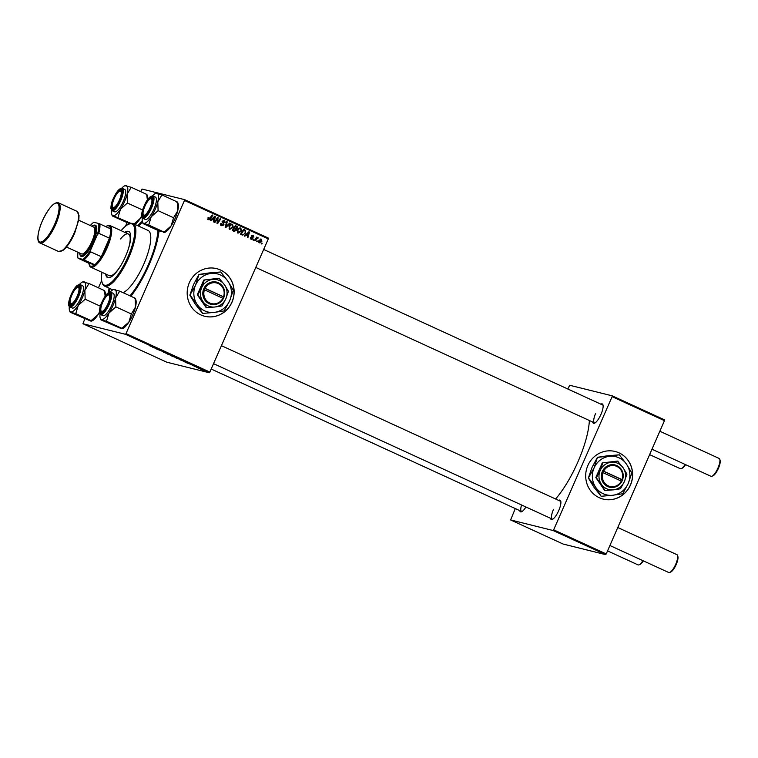 <?xml version="1.0" encoding="UTF-8"?>
<svg xmlns="http://www.w3.org/2000/svg" width="758" height="758" viewBox="0 0 758 758"><rect width="100%" height="100%" fill="white"/><g stroke="black" fill="none" stroke-linecap="round" stroke-linejoin="round"><path stroke-width="1.14" d="M599.313 497.741A24.55 23.413 104 0 0 603.245 499.115A24.55 23.413 104 0 0 631.262 483.036A24.55 23.413 104 0 0 619.021 452.848A24.55 23.413 104 0 0 615.089 451.474A24.55 23.413 104 0 0 587.062 467.544A24.55 23.413 104 0 0 599.313 497.741M603.197 499.105A24.55 23.413 104 0 0 631.177 482.988A24.55 23.413 104 0 0 618.926 452.82A24.55 23.413 104 0 0 615.041 451.455M189.348 282.668A24.55 23.413 104 0 0 204.736 316.266A24.55 23.413 104 0 0 231.967 302.224A24.55 23.413 104 0 0 216.58 268.626A24.55 23.413 104 0 0 189.348 282.668M204.688 316.257A24.55 23.413 104 0 0 231.872 302.205A24.55 23.413 104 0 0 216.532 268.616M525.929 506.988A10.64 3.146 114.6 0 1 521.589 511.773A10.64 3.146 114.6 0 1 519.732 510.598M521.57 504.989A9.816 2.909 -65.4 0 0 521.542 511.432A9.816 2.909 -65.4 0 0 522.11 511.498M600.857 404.175A10.64 3.146 114.6 0 1 602.97 404.819A10.64 3.146 114.6 0 1 600.971 414.37A10.64 3.146 114.6 0 1 594.528 423.201A10.64 3.146 114.6 0 1 592.671 422.017M595.703 413.214A9.816 2.909 -65.4 0 0 594.48 422.85A9.816 2.909 -65.4 0 0 595.049 422.917M558.627 500.384A10.64 3.146 114.6 0 1 560.731 501.029A10.64 3.146 114.6 0 1 558.731 510.589A10.64 3.146 114.6 0 1 552.298 519.41A10.64 3.146 114.6 0 1 550.431 518.235M553.473 509.423A9.816 2.909 -65.4 0 0 552.241 519.059A9.816 2.909 -65.4 0 0 552.819 519.135M159.038 230.896A51.544 15.255 114.6 0 1 148.805 265.423A51.544 15.255 114.6 0 1 130.888 296.255M108.46 292.692A51.544 15.255 114.6 0 1 109.095 288.173M555.586 498.991A56.452 16.704 -65.4 0 0 577.871 461.982A56.452 16.704 -65.4 0 0 589.364 420.5M195.242 366.768L194.73 366.531L195.261 366.73M198.729 368.369L198.217 368.132L198.748 368.331M179.817 359.699L182.953 360.931L179.836 359.662M186.629 362.817L190.684 364.333L186.648 362.779M175.989 357.937L178.746 358.941L175.989 357.937M167.622 354.1L171.469 355.511L167.641 354.052M149.8 345.847L150.472 346.188M156.698 349.087L161.88 351.115L156.726 349.021M84.801 318.91L82.954 323.732L166.769 362.191L209.274 372.756L125.449 334.297L126.017 333.605L209.843 372.074L209.274 372.756M82.954 323.732L125.449 334.297M152.595 347.202L156.65 348.708L152.614 347.164M163.567 352.243L166.618 353.389L163.586 352.205M165.083 352.84L165.642 353.029M166.125 353.057L165.452 352.745M171.545 355.909L174.691 357.141L171.564 355.872M192.144 365.271L192.977 365.707M193.65 365.877L193.101 365.602M194.531 366.18L195.356 366.588M183.739 361.49L187.055 362.807L183.749 361.462M186.629 362.476L187.103 362.712M201.05 369.411L200.292 368.994M202.699 369.932L203.428 370.292M196.739 367.459L199.6 368.521L196.767 367.393M203.514 370.567L202.992 370.33L203.523 370.52M241.527 231.133L238.021 233.18L237.311 230.129L239.007 228.13L240.836 228.016L241.527 231.133L240.968 230.991M246.085 235.084L244.843 236.231L244.284 235.975L248.899 231.796L249.524 232.081L247.913 237.633L247.392 237.396L247.847 235.89L245.45 234.923M207.749 218.001L208.962 219.109L212.297 215.007L212.827 215.244L210.525 218.797L208.658 219.706L208.403 217.631L209.085 219.157L208.242 218.929M224.216 221.128L223.032 221.478L224.017 224.899L221.781 225.723L221.014 223.25L222.369 225.23L221.128 224.889L223.477 224.719L222.501 221.27L224.501 220.521L225.287 222.71L224.216 221.128L223.013 220.796M230.318 223.269L225.846 227.514L225.183 227.211L226.718 221.62L227.239 221.857L225.922 226.651L229.759 223.013L230.318 223.269L229.655 223.108M233.265 227.343L229.759 229.39L229.049 226.339L230.745 224.33L232.564 224.226L233.265 227.343L232.697 227.201M262.173 243.28L261.728 243.972L261.207 243.735L261.643 243.034L262.173 243.28L261.586 243.138M140.685 191.613L142.068 189.064L184.564 199.629L268.389 238.088L268.294 238.903L184.478 200.444L126.017 333.605M268.294 238.903L209.843 372.074M236.354 230.375L234.203 231.351L232.213 230.432L235.35 225.581L237.273 226.566L237.444 228.073L236.193 229.03L236.354 230.375L235.785 230.233M212.05 219.469L210.819 220.616L210.26 220.36L214.865 216.182L215.499 216.466L213.879 222.018L213.358 221.781L213.822 220.275L211.416 219.308M216.845 219.545L214.912 222.492L214.391 222.255L217.537 217.404L218.086 217.66L217.555 222.757L220.199 218.626L220.72 218.873L217.584 223.724L217.034 223.468L217.555 218.38L216.845 219.545L216.248 219.394M251.182 239.215L250.538 237.292L251.41 238.751L252.348 238.476L251.656 235.994L253.21 235.406L253.883 237.102L252.973 235.871L252.206 236.145L252.878 238.675L251.495 239.329M250.434 238.505L252.348 238.476M252.49 235.302L252.973 235.871L251.647 236.013M242.115 234.971L240.485 234.222L243.621 229.371L245.459 230.299L245.649 232.877L242.806 235.141L241.954 234.904M261.889 241.3L259.245 242.92L258.686 240.836L261.387 239.158L261.889 241.3L261.33 241.167M257.398 241.091L256.953 241.783L256.431 241.546L256.867 240.845L257.398 241.091L256.81 240.94M257.587 238.154L254.953 240.864L254.432 240.627L256.716 237.102L257.237 237.339L256.763 238.069L258.27 237.898L257.796 238.391L256.564 237.889M253.911 239.49L253.456 240.182L252.945 239.945L253.38 239.244L253.911 239.49L253.324 239.339M127.031 222.7L125.487 226.235M101.657 280.517L98.445 287.832M515.307 508.571L510.589 519.941L563.147 544.055L605.651 554.629L553.084 530.505L553.653 529.814L606.22 553.937L605.651 554.629M510.589 519.941L553.084 530.505M567.799 389.006L569.703 385.272L612.199 395.837L664.766 419.96L606.22 553.937M664.681 420.766L612.113 396.652L553.653 529.814M612.113 396.652L612.199 395.837M560.854 501.606A9.816 2.909 -65.4 0 0 560.437 501.218L221.431 345.676M603.093 405.388A9.816 2.909 -65.4 0 0 602.667 404.999L263.661 249.458M137.757 225.704A51.544 15.255 114.6 0 1 142.22 220.786M184.478 200.444L184.564 199.629M235.255 225.732L237.273 226.566M236.325 226.329L236.487 227.836L235.245 228.793L236.193 229.03M236.884 227.931L237.444 228.073M235.397 230.138L233.256 231.105M232.479 230.025L234.573 230.754M233.578 228.319L234.165 228.471L233.104 230.11L233.644 230.517M233.909 227.817L235.35 228.215M235.511 226.386L234.535 227.902L235.368 228.291L236.913 227.855L236.392 226.794L234.923 226.244M233.947 227.76L234.535 227.902M234.421 228.054L236.306 228.452M232.517 229.958L233.104 230.11M233.625 230.517L235.842 230.119L234.165 228.471M231.74 224.046L232.498 224.955M230.896 228.859L229.608 229.314M230.015 224.69L232.28 224.823L230.972 224.927L229.551 226.604L230.261 228.859L229.106 228.556L230.062 228.793L232.772 227.049L232.28 224.823M230.176 224.728L230.972 224.927M228.992 226.462L229.551 226.604M226.689 221.724L227.239 221.857M225.372 226.509L225.922 226.651M221.004 223.278L221.563 223.421M220.938 223.449L221.478 223.591M220.768 224.103L221.355 224.254M220.398 224.017L221.128 224.889M223.686 220.351L224.434 221.251M224.728 222.568L225.287 222.71M223.259 220.891L222.075 221.241M222.473 221.336L223.032 221.478M222.369 221.867L223.023 222.037M222.066 221.8L223.193 223.553M223.449 224.766L224.017 224.899M223.06 224.662L220.824 225.486M208.384 217.66L208.952 217.802M208.147 218.096L208.706 218.238M212.24 215.101L212.827 215.244M209.928 218.655L210.525 218.797M209.568 218.56L207.711 219.469M214.751 216.286L215.499 216.466M213.585 219.526L213.415 220.095M211.899 218.863L214.012 219.631L214.855 216.864L212.6 218.986L214.012 219.631M211.946 218.825L212.6 218.986M214.268 216.722L214.855 216.864M217.48 217.508L218.086 217.66M220.133 218.721L220.72 218.873M216.996 218.238L217.555 218.38M250.528 237.32L251.088 237.462M250.453 238.514L251.391 238.239L250.453 238.514M252.026 235.634L251.249 235.909M251.552 236.344L252.12 236.477M252.168 237.671L252.926 237.86M252.319 238.533L252.878 238.675M251.931 238.438L250.225 238.978M248.785 231.901L249.524 232.081M247.61 235.141L247.449 235.71M245.933 234.478L248.046 235.245L248.889 232.479L246.634 234.601L248.046 235.245M245.98 234.44L246.634 234.601M248.302 232.336L248.889 232.479M243.517 229.532L245.459 230.299M244.512 230.062L244.948 230.754M245.09 232.744L245.649 232.877M243.261 234.459L241.973 234.914M241.082 233.966L242.039 234.203C243.46 234.696 244.502 234.165 245.147 232.611L245.137 230.915L243.773 230.186L241.366 233.9L242.039 234.203L240.75 233.815M243.195 230.034L243.773 230.186M240.788 233.758L241.366 233.9M240.002 227.836L240.769 228.745M239.168 232.649L237.87 233.104M238.287 228.48L240.551 228.622L239.244 228.717L237.813 230.394L238.533 232.659L237.377 232.346L238.334 232.583L241.035 230.839L240.551 228.622M238.448 228.518L239.244 228.717M237.263 230.252L237.813 230.394M260.619 239.026L261.065 239.594M259.786 242.503L259.018 242.787M258.63 242.247L259.587 242.484L261.377 241.063L261.15 239.623L259.227 241.016L259.463 242.446L258.734 242.266M261.15 239.623L260.051 239.339M258.668 240.873L259.227 241.016M256.649 237.197L257.237 237.339M256.166 237.946L256.763 238.069M257.35 237.661L258.27 237.898M256.877 237.974L257.445 238.116M155.324 348.216L154.139 347.78L155.343 348.178M172.265 355.957L174.188 356.904L172.284 355.919M171.1 355.464L171.782 355.966M173.516 356.45L174.188 356.904M176.737 357.975L178.225 358.695L176.756 357.937M177.637 358.344L178.253 358.629M175.657 357.624L177.429 358.487L175.685 357.568M176.775 358.098L177.429 358.487M189.358 363.831L188.173 363.395L189.377 363.793M180.527 359.747L182.451 360.704L180.546 359.709M179.371 359.264L180.044 359.766M181.778 360.24L182.451 360.704M202.879 370.122L200.823 369.231L202.538 369.857M119.413 199.979A9.001 2.662 -65.4 0 0 119.612 191.206A9.001 2.662 -65.4 0 0 114.164 198.672A9.001 2.662 -65.4 0 0 112.468 206.763A9.001 2.662 -65.4 0 0 119.413 199.979M119.612 191.206L120.579 190.798A9.816 2.909 114.6 0 1 121.593 190.732A9.816 2.909 114.6 0 1 122.019 191.12A9.816 2.909 -65.4 0 0 121.593 190.732A9.816 2.909 -65.4 0 0 120.058 191.082M112.667 207.18A9.816 2.909 -65.4 0 0 113.406 208.583A9.816 2.909 -65.4 0 0 113.975 208.649A9.816 2.909 114.6 0 1 113.406 208.583A9.816 2.909 114.6 0 1 112.79 207.768L112.468 206.763M649.786 454.686L680.267 468.671A9.816 2.909 -65.4 0 0 681.29 468.605A9.816 2.909 -65.4 0 0 685.137 464.446M685.602 464.663A9.001 2.662 114.6 0 1 682.257 468.188L681.29 468.605M719.778 459.272L720.1 460.267A9.001 2.662 114.6 0 1 718.404 468.359A9.001 2.662 114.6 0 1 712.965 475.825L711.999 476.242A9.816 2.909 -65.4 0 0 717.94 468.093A9.816 2.909 -65.4 0 0 719.778 459.272A9.816 2.909 -65.4 0 0 719.162 458.457L660.038 431.33M150.122 207.616A9.001 2.662 -65.4 0 0 150.311 198.842A9.001 2.662 -65.4 0 0 144.873 206.309A9.001 2.662 -65.4 0 0 143.177 214.4A9.001 2.662 -65.4 0 0 150.122 207.616M150.311 198.842L151.278 198.425A9.816 2.909 114.6 0 1 152.301 198.369A9.816 2.909 114.6 0 1 152.728 198.757A9.816 2.909 -65.4 0 0 152.301 198.369A9.816 2.909 -65.4 0 0 150.766 198.719M652.145 449.314L710.976 476.299A9.816 2.909 -65.4 0 0 711.999 476.242M143.376 214.817A9.816 2.909 -65.4 0 0 144.115 216.21A9.816 2.909 -65.4 0 0 144.683 216.286A9.816 2.909 114.6 0 1 144.115 216.21A9.816 2.909 114.6 0 1 143.499 215.395L143.177 214.4M643.371 560.873A9.001 2.662 114.6 0 1 640.027 564.407L639.06 564.814A9.816 2.909 -65.4 0 0 642.898 560.655M607.556 550.895L638.037 564.881A9.816 2.909 -65.4 0 0 639.06 564.814M71.934 294.89A9.001 2.662 -65.4 0 0 70.238 302.973A9.001 2.662 -65.4 0 0 77.183 296.198A9.001 2.662 -65.4 0 0 77.373 287.415A9.001 2.662 -65.4 0 0 71.934 294.89M70.437 303.399A9.816 2.909 -65.4 0 0 71.176 304.792A9.816 2.909 -65.4 0 0 71.745 304.858A9.816 2.909 114.6 0 1 71.176 304.792A9.816 2.909 114.6 0 1 70.56 303.977L70.238 302.973M77.373 287.415L78.339 287.007A9.816 2.909 114.6 0 1 79.363 286.941A9.816 2.909 114.6 0 1 79.789 287.329A9.816 2.909 -65.4 0 0 79.363 286.941A9.816 2.909 -65.4 0 0 77.818 287.291M102.633 302.518A9.001 2.662 -65.4 0 0 100.947 310.609A9.001 2.662 -65.4 0 0 107.892 303.825A9.001 2.662 -65.4 0 0 108.081 295.051A9.001 2.662 -65.4 0 0 102.633 302.518M101.136 311.026A9.816 2.909 -65.4 0 0 101.875 312.429A9.816 2.909 -65.4 0 0 102.453 312.495A9.816 2.909 114.6 0 1 101.875 312.429A9.816 2.909 114.6 0 1 101.259 311.614L100.947 310.609M677.548 555.481L677.87 556.486A9.001 2.662 114.6 0 1 676.174 564.568A9.001 2.662 114.6 0 1 670.726 572.034L669.759 572.451A9.816 2.909 -65.4 0 0 675.7 564.303A9.816 2.909 -65.4 0 0 677.548 555.481A9.816 2.909 -65.4 0 0 676.932 554.666L617.808 527.54M609.915 545.523L668.745 572.517A9.816 2.909 -65.4 0 0 669.759 572.451M108.081 295.051L109.048 294.644A9.816 2.909 114.6 0 1 110.071 294.578A9.816 2.909 114.6 0 1 110.488 294.966A9.816 2.909 -65.4 0 0 110.071 294.578A9.816 2.909 -65.4 0 0 108.527 294.928M121.697 188.23A16.468 4.87 -65.4 0 1 124.786 185.776A16.468 4.87 -65.4 0 1 126.245 185.577A16.468 4.87 114.6 0 1 127.761 188.192A16.468 4.87 114.6 0 1 127.098 194.143L131.229 187.283L125.676 185.899M122.038 191.291A10.64 3.146 114.6 0 1 119.309 201.372A10.64 3.146 114.6 0 1 113.463 208.924A10.64 3.146 114.6 0 1 111.54 207.37A10.64 3.146 114.6 0 1 115.841 194.427A10.64 3.146 114.6 0 1 121.896 190.542A10.64 3.146 114.6 0 1 122.038 191.291M125.686 191.357A12.27 3.629 -65.4 0 0 124.748 189.481L122.332 188.372A12.27 3.629 114.6 0 1 123.27 190.249A12.27 3.629 114.6 0 1 119.243 203.58A12.27 3.629 114.6 0 1 112.099 210.677L114.515 211.785A12.27 3.629 -65.4 0 0 121.659 204.688A12.27 3.629 -65.4 0 0 125.686 191.357M146.133 194.702L146.692 194.38L131.229 187.283M146.692 194.38L147.374 200.055M127.391 203.03L127.098 194.143A16.468 4.87 114.6 0 1 120.494 209.199L127.391 203.03L142.58 209.994M141.613 215.983L140.382 218.323L133.474 224.491M118.011 217.394L120.494 209.199A16.468 4.87 114.6 0 1 113.027 215.689L131.058 223.383M129.722 223.771L112.459 216.011L113.027 215.689A16.468 4.87 114.6 0 1 111.729 214.23A16.468 4.87 114.6 0 1 111.578 210.288M112.459 216.011L113.027 215.689M146.957 194.692L147.422 196.161A16.468 4.87 114.6 0 1 147.621 199.714M141.642 216.276A16.468 4.87 114.6 0 1 140.382 218.323A16.468 4.87 114.6 0 1 134.858 224.377M152.405 195.858A16.468 4.87 114.6 0 1 155.494 193.404A16.468 4.87 114.6 0 1 156.944 193.214A16.468 4.87 114.6 0 1 157.806 201.77A16.468 4.87 -65.4 0 1 151.193 216.835A16.468 4.87 114.6 0 1 147.014 221.904A16.468 4.87 114.6 0 1 143.726 223.326L148.72 225.031L151.193 216.835L158.1 210.658L157.806 201.77L161.937 194.91L156.385 193.536M145.356 215.774A10.64 3.146 114.6 0 1 144.162 216.561A10.64 3.146 114.6 0 1 142.997 209.957A10.64 3.146 114.6 0 1 149.639 198.151A10.64 3.146 114.6 0 1 152.604 198.179A10.64 3.146 114.6 0 1 150.918 206.991A10.64 3.146 114.6 0 1 145.356 215.774M147.867 218.427A12.27 3.629 -65.4 0 0 154.964 206.536A12.27 3.629 -65.4 0 0 155.456 197.108L153.04 196A12.27 3.629 114.6 0 1 152.548 205.427A12.27 3.629 114.6 0 1 145.451 217.328A12.27 3.629 114.6 0 1 142.807 218.313L145.223 219.422A12.27 3.629 -65.4 0 0 147.867 218.427M176.841 202.339L177.4 202.007L177.694 210.904L173.563 217.754L171.09 225.96L164.183 232.128L148.72 225.031M173.563 217.754L158.1 210.658M163.614 232.45L164.183 232.128L158.63 230.745L143.167 223.648L143.726 223.326A16.468 4.87 114.6 0 1 142.438 221.867A16.468 4.87 114.6 0 1 142.286 217.925M143.167 223.648L143.726 223.326M177.4 202.007L161.937 194.91M177.666 202.32L178.13 203.788A16.468 4.87 114.6 0 1 177.694 210.904A16.468 4.87 114.6 0 1 171.09 225.96A16.468 4.87 114.6 0 1 165.073 232.251L164.401 232.545M99.374 312.201L98.142 314.532A16.468 4.87 114.6 0 1 93.964 319.611A16.468 4.87 114.6 0 1 92.135 320.833L91.462 321.117M99.402 312.486A16.468 4.87 114.6 0 1 98.142 314.532L90.676 321.032L70.229 312.23L75.772 313.604L78.254 305.408L85.161 299.239L84.868 290.352L88.999 283.492L83.446 282.109M75.772 313.604L91.244 320.7L90.676 321.032M79.467 284.44A16.468 4.87 114.6 0 1 80.718 283.208A16.468 4.87 114.6 0 1 82.556 281.985A16.468 4.87 114.6 0 1 84.005 281.786A16.468 4.87 114.6 0 1 84.868 290.352A16.468 4.87 114.6 0 1 78.254 305.408A16.468 4.87 114.6 0 1 70.788 311.898A16.468 4.87 114.6 0 1 69.499 310.448A16.468 4.87 114.6 0 1 69.348 306.507M76.7 286.732A10.64 3.146 114.6 0 1 79.666 286.751A10.64 3.146 114.6 0 1 77.979 295.563A10.64 3.146 114.6 0 1 72.408 304.346A10.64 3.146 114.6 0 1 71.224 305.142A10.64 3.146 114.6 0 1 70.058 298.538A10.64 3.146 114.6 0 1 76.7 286.732M69.869 306.895L72.285 308.004A12.27 3.629 -65.4 0 0 74.919 307.009A12.27 3.629 -65.4 0 0 82.025 295.108A12.27 3.629 -65.4 0 0 82.518 285.69L80.102 284.582A12.27 3.629 114.6 0 1 79.609 294A12.27 3.629 114.6 0 1 72.512 305.9A12.27 3.629 114.6 0 1 69.869 306.895C65.955 305.531 71.953 289.831 77.041 285.605L80.102 284.582M103.903 290.911L104.462 290.589L88.999 283.492M104.462 290.589L105.144 296.264M100.34 306.204L85.161 299.239M70.229 312.23L70.788 311.898M104.727 290.901L105.191 292.37A16.468 4.87 114.6 0 1 105.39 295.923M135.426 298.538L135.9 300.007A16.468 4.87 114.6 0 1 136.118 301.163A16.468 4.87 114.6 0 1 135.464 307.113L131.333 313.973L115.87 306.876L115.576 297.989L119.698 291.129L114.155 289.745M134.602 298.548L135.17 298.226L135.464 307.113A16.468 4.87 114.6 0 1 128.851 322.169L121.384 328.659L100.928 319.857L101.496 319.535A16.468 4.87 114.6 0 1 100.208 318.076A16.468 4.87 114.6 0 1 99.98 316.92A16.468 4.87 114.6 0 1 100.047 314.134M100.928 319.857L106.48 321.24L108.963 313.045L115.87 306.876M100.018 311.216A10.64 3.146 114.6 0 1 104.31 298.273A10.64 3.146 114.6 0 1 110.365 294.388A10.64 3.146 114.6 0 1 110.516 295.137A10.64 3.146 114.6 0 1 107.778 305.218A10.64 3.146 114.6 0 1 101.932 312.77A10.64 3.146 114.6 0 1 100.018 311.216M100.568 314.523L102.984 315.631A12.27 3.629 -65.4 0 0 110.128 308.534A12.27 3.629 -65.4 0 0 114.164 295.203A12.27 3.629 -65.4 0 0 113.226 293.327L110.81 292.218A12.27 3.629 114.6 0 1 111.748 294.095A12.27 3.629 114.6 0 1 107.712 307.426A12.27 3.629 114.6 0 1 100.568 314.523L99.383 312.324C99.848 304.451 101.724 302.887 104.017 298.008C106.594 293.687 108.849 291.754 110.81 292.218M106.48 321.24L121.943 328.337L121.384 328.659M135.17 298.226L119.698 291.129M131.333 313.973L128.851 322.169A16.468 4.87 114.6 0 1 122.834 328.47L122.161 328.754M110.175 292.076A16.468 4.87 114.6 0 1 113.264 289.622A16.468 4.87 114.6 0 1 114.714 289.423A16.468 4.87 114.6 0 1 115.576 297.989A16.468 4.87 114.6 0 1 108.963 313.045A16.468 4.87 -65.4 0 1 101.496 319.535M105.646 273.989A25.365 7.504 -65.4 0 0 107.551 277.561A25.365 7.504 -65.4 0 0 125.534 256.356A25.365 7.504 -65.4 0 0 128.708 231.455A25.365 7.504 -65.4 0 0 124.757 232.346M106.357 274.32A25.365 7.504 -65.4 0 0 107.92 277.693M101.989 272.311A33.551 9.93 -65.4 0 0 102.036 282.222A33.551 9.93 -65.4 0 0 127.922 256.943A33.551 9.93 -65.4 0 0 128.633 224.235A33.551 9.93 -65.4 0 0 121.09 230.669M128.633 224.235L129.599 223.828A34.366 10.167 114.6 0 1 133.171 223.601A34.366 10.167 114.6 0 1 128.869 257.332A34.366 10.167 114.6 0 1 104.509 286.069A34.366 10.167 114.6 0 1 102.349 283.217L102.036 282.222M123.061 292.664A34.366 10.167 -65.4 0 0 143.783 264.172A34.366 10.167 -65.4 0 0 148.094 230.451L133.171 223.601M130.025 295.857A49.09 14.525 -65.4 0 0 148.085 265.243A49.09 14.525 -65.4 0 0 158.005 230.46M142.504 222.075A49.09 14.525 -65.4 0 0 138.657 226.121M120.816 265.527A22.911 6.784 114.6 0 1 109.285 275.656L90.818 267.186A22.911 6.784 114.6 0 1 89.378 265.281L89.065 264.286A22.096 6.538 -65.4 0 0 90.799 266.238A22.096 6.538 -65.4 0 0 94.731 264.731A22.096 6.538 -65.4 0 0 101.326 256.716A22.096 6.538 -65.4 0 0 109.455 238.211A22.096 6.538 -65.4 0 0 110.497 228.812A22.096 6.538 -65.4 0 0 108.527 225.837A22.096 6.538 -65.4 0 0 106.584 226.102A22.096 6.538 -65.4 0 0 105.646 226.595M120.531 238.959A22.911 6.784 114.6 0 1 128.396 234.014A22.911 6.784 114.6 0 1 128.225 249.363M109.995 288.59A49.09 14.525 -65.4 0 0 109.569 292.152M129.049 231.654A25.365 7.504 -65.4 0 0 125.468 232.668M106.584 226.102L107.551 225.685A22.911 6.784 114.6 0 1 109.569 225.42A22.911 6.784 114.6 0 1 109.929 225.543A22.911 6.784 114.6 0 1 106.802 248.605A22.911 6.784 114.6 0 1 91.178 267.309A22.911 6.784 114.6 0 1 90.818 267.186M89.065 264.286A22.096 6.538 -65.4 0 1 88.828 263.263L94.731 264.731L82.802 259.369A21.271 6.291 -65.4 0 0 90.742 249.733L97.308 234.762A21.271 6.291 -65.4 0 0 98.568 223.458L93.793 222.274A21.271 6.291 -65.4 0 0 90.306 225.543M90.742 249.733L90.676 251.827L101.326 256.716L109.455 238.211L98.796 233.322L97.308 234.762M78.027 252.31A21.271 6.291 -65.4 0 0 78.027 258.184L82.802 259.369M78.027 258.184L88.828 263.263M98.568 223.458L99.838 223.932A22.096 6.538 114.6 0 1 98.796 233.322M110.497 228.812L99.838 223.932M90.676 251.827A22.096 6.538 114.6 0 1 84.081 259.842M79.524 253.001A16.363 4.842 -65.4 0 0 79.732 254.015A16.363 4.842 -65.4 0 0 92.362 241.688A16.363 4.842 -65.4 0 0 92.713 225.732A16.363 4.842 -65.4 0 0 91.813 226.235M92.713 225.732L93.679 225.316A17.178 5.088 114.6 0 1 93.31 242.067A17.178 5.088 114.6 0 1 80.054 255.01L79.732 254.015M78.737 220.237L93.727 227.106A14.724 4.358 114.6 0 1 91.879 241.565A14.724 4.358 114.6 0 1 81.447 253.883L66.458 247.004M602.97 472.651L621.882 481.377L622.517 479.871A11.455 10.925 104 0 0 616.87 465.592A11.455 10.925 104 0 0 602.676 470.765L601.994 472.253L602.97 472.651A10.64 10.148 104 0 0 608.238 485.85A10.64 10.148 104 0 0 621.389 481.093M602.023 472.262A11.455 10.925 104 0 0 607.67 486.541A11.455 10.925 104 0 0 621.863 481.368M626.942 474.11L623.142 467.819L617.571 461.091L602.269 462.892L595.826 477.578L604.676 490.464L613.468 489.848L620.489 488.787L624.346 481.605L626.942 474.11M618.092 461.224L602.269 462.892M602.79 463.024L600.194 470.519L596.338 477.711L595.826 477.578M596.338 477.711L605.197 490.597M588.634 478.099L595.769 487.413L601.132 496.291L612.824 495.239A19.642 18.732 104 0 0 628.174 483.604A19.642 18.732 104 0 0 626.478 464.142A19.642 18.732 104 0 0 609.423 456.316A19.642 18.732 104 0 0 594.073 467.961A19.642 18.732 104 0 0 595.769 487.413A19.642 18.732 104 0 0 612.824 495.239L622.735 493.752L628.174 483.604L631.831 473.011L626.478 464.142L619.333 454.828L607.366 455.804L597.456 457.301L594.073 467.961L588.36 478.033L592.017 467.449L597.456 457.301M619.333 454.828L597.74 457.368M601.132 496.291L593.722 486.911L588.36 478.033M613.468 489.848A13.909 13.265 104 0 0 624.346 481.605A13.909 13.265 104 0 0 623.142 467.819A13.909 13.265 104 0 0 611.062 462.276A13.909 13.265 104 0 0 600.194 470.519A13.909 13.265 104 0 0 601.397 484.305A13.909 13.265 104 0 0 613.468 489.848M602.676 470.765L622.043 479.596A10.64 10.148 104 0 0 616.775 466.397A10.64 10.148 104 0 0 603.633 471.154M622.517 479.871L622.043 479.596M621.456 481.141L622.545 479.88M622.062 479.757L602.619 470.832M204.461 289.802L223.373 298.529L224.008 297.022A11.455 10.925 104 0 0 218.361 282.743A11.455 10.925 104 0 0 204.167 287.917L203.485 289.404L204.461 289.802A10.64 10.148 104 0 0 209.729 303.001A10.64 10.148 104 0 0 222.88 298.254M203.514 289.414A11.455 10.925 104 0 0 209.161 303.693A11.455 10.925 104 0 0 223.354 298.519M228.433 291.261L224.633 284.98L219.062 278.252L203.76 280.053L197.317 294.739L206.167 307.625L214.959 306.999L221.98 305.948L225.837 298.756L228.433 291.261M219.583 278.375L203.76 280.053M204.281 280.176L201.685 287.68L197.829 294.862L197.317 294.739M197.829 294.862L206.688 307.748M190.125 295.26L197.26 304.574L202.623 313.442L214.315 312.391A19.642 18.732 104 0 0 229.665 300.755A19.642 18.732 104 0 0 227.969 281.294A19.642 18.732 104 0 0 210.913 273.477A19.642 18.732 104 0 0 195.564 285.112A19.642 18.732 104 0 0 197.26 304.574A19.642 18.732 104 0 0 214.315 312.391L224.226 310.903L229.665 300.755L233.322 290.172L227.969 281.294L220.824 271.98L208.857 272.965L198.947 274.453L195.564 285.112L189.851 295.184L193.508 284.601L198.947 274.453M220.824 271.98L199.231 274.529M202.623 313.442L195.213 304.062L189.851 295.184M214.959 306.999A13.909 13.265 104 0 0 225.837 298.756A13.909 13.265 104 0 0 224.633 284.98A13.909 13.265 104 0 0 212.553 279.437A13.909 13.265 104 0 0 201.685 287.68A13.909 13.265 104 0 0 202.888 301.466A13.909 13.265 104 0 0 214.959 306.999M224.008 297.022L204.167 287.917M223.534 296.757A10.64 10.148 104 0 0 218.266 283.549A10.64 10.148 104 0 0 205.124 288.305M222.947 298.292L224.036 297.032M223.553 296.918L204.11 287.993M235.672 225.931L236.629 226.168M225.77 225.06L226.348 225.202M222.719 222.748L223.676 222.985M213.32 217.584L213.974 217.745M217.347 219.801L217.897 219.943M217.205 221.478L217.745 221.611M251.609 236.818L252.395 237.017M247.345 233.199L248.008 233.36M243.905 229.702L244.862 229.939M255.285 239.31L255.891 239.462M122.607 190.429A11.787 3.487 -65.4 0 0 116.182 193.205A11.787 3.487 -65.4 0 0 110.981 208.232A11.787 3.487 -65.4 0 0 117.405 205.456A11.787 3.487 -65.4 0 0 122.607 190.429M145.119 216.722A11.787 3.487 -65.4 0 0 152.841 202.32A11.787 3.487 -65.4 0 0 149.876 197.203A11.787 3.487 -65.4 0 0 142.153 211.615A11.787 3.487 -65.4 0 0 145.119 216.722M76.937 285.785A11.787 3.487 -65.4 0 0 69.215 300.187A11.787 3.487 -65.4 0 0 72.181 305.294A11.787 3.487 -65.4 0 0 79.903 290.892A11.787 3.487 -65.4 0 0 76.937 285.785M99.45 312.078A11.787 3.487 -65.4 0 0 105.874 309.302A11.787 3.487 -65.4 0 0 111.075 294.275A11.787 3.487 -65.4 0 0 104.651 297.051A11.787 3.487 -65.4 0 0 99.45 312.078M76.909 211.292L58.442 202.822A22.096 6.538 114.6 0 1 55.675 224.501A22.096 6.538 114.6 0 1 40.013 242.977L58.48 251.448A22.096 6.538 -65.4 0 0 74.142 232.971A22.096 6.538 -65.4 0 0 76.909 211.292L79.022 215.367L78.851 219.479L74.654 233.246C70.939 241.451 67.045 247.174 62.952 250.396L58.48 251.448M54.728 224.112A21.271 6.291 -65.4 0 0 57.058 203.116A21.271 6.291 -65.4 0 0 42.306 221.023A21.271 6.291 -65.4 0 0 39.975 242.02A21.271 6.291 -65.4 0 0 54.728 224.112M74.616 233.237A21.271 6.291 114.6 0 1 61.275 251.069M235.823 228.452L234.866 228.215M251.599 238.817L250.652 238.581M252.85 235.823L251.893 235.586M594.48 422.85L255.768 267.441M521.542 511.432L211.179 369.023M213.538 363.651L552.241 519.059M122.332 188.372C120.38 187.908 118.115 189.841 115.548 194.162C113.245 199.041 111.379 200.605 110.914 208.478L112.099 210.677M111.729 214.23L112.193 215.698M124.786 185.776L125.458 185.483M153.04 196L149.98 197.033C144.011 201.562 139.207 219.1 142.807 218.313M155.494 193.404L156.167 193.119M142.438 221.867L142.902 223.335M82.556 281.985L83.228 281.701M69.499 310.448L69.963 311.908M100.208 318.076L100.662 319.544M113.264 289.622L113.937 289.329M104.509 286.069L112.771 289.859M109.929 225.543L128.396 234.014M58.442 202.822C54.074 201.77 48.683 207.834 42.268 221.023C35.323 238.145 38.203 242.759 40.013 242.977"/></g></svg>
